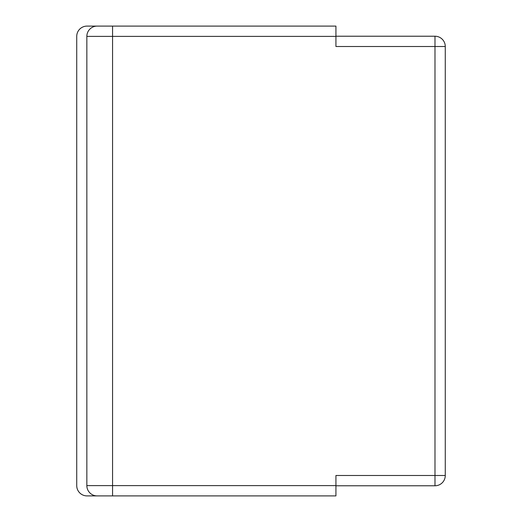 <?xml version="1.0" encoding="UTF-8"?>
<svg xmlns="http://www.w3.org/2000/svg" width="522" height="522" viewBox="0 0 522 522"><rect width="100%" height="100%" fill="white"/><g stroke="black" fill="none" stroke-linecap="round" stroke-linejoin="round"><path stroke-width="0.78" d="M335.927 36.39L335.927 26.1L87.011 26.1A10.29 10.29 0 0 0 76.727 36.39L76.727 485.61A10.29 10.29 0 0 0 87.011 495.9L335.927 495.9L335.927 475.49L434.989 475.49L434.989 46.51L335.927 46.51L335.927 36.39L112.569 36.39L112.569 485.61L335.927 485.61M335.927 36.227L434.989 36.227L434.989 46.51L445.273 46.51L445.273 475.49A10.29 10.29 0 0 1 434.989 485.773L335.927 485.773M112.569 495.9L112.569 485.61L86.848 485.61A10.29 10.29 0 0 0 97.138 495.9A10.29 10.29 0 0 1 86.848 485.61L86.848 36.39A10.29 10.29 0 0 1 97.138 26.1A10.29 10.29 0 0 0 86.848 36.39L112.569 36.39L112.569 26.1M445.273 46.51A10.29 10.29 0 0 0 434.989 36.227A10.29 10.29 0 0 1 445.273 46.51M434.989 485.773L434.989 475.49L445.273 475.49A10.29 10.29 0 0 1 434.989 485.773"/></g></svg>
